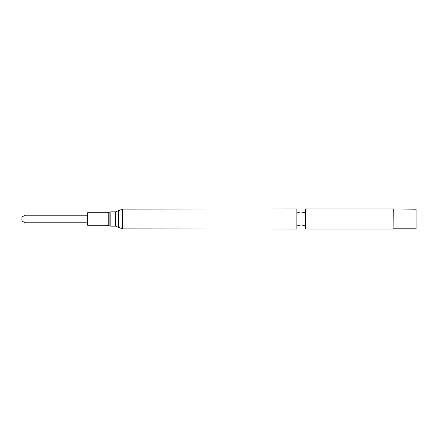 <?xml version="1.0" encoding="UTF-8"?>
<svg xmlns="http://www.w3.org/2000/svg" width="438" height="438" viewBox="0 0 438 438"><rect width="100%" height="100%" fill="white"/><g stroke="black" fill="none" stroke-linecap="round" stroke-linejoin="round"><path stroke-width="0.66" d="M393.286 228.811L416.1 228.811L416.1 209.189L393.061 208.964L393.061 229.036L393.286 209.189M393.061 229.036L305.412 229.036L305.412 208.964L393.061 208.964M122.465 228.888L296.865 229.036L296.865 208.964L122.465 209.112L118.506 210.689L118.506 227.311L122.465 228.888L122.465 209.112M107.069 212.72L107.069 225.28L87.6 225.28L87.6 212.72L107.069 212.72L109.1 212.216L109.1 225.784L110.825 226.15L110.825 211.85L115.583 211.85L118.506 210.689M25.021 215.222L21.9 217.024L21.9 220.976L25.021 222.778L25.021 215.222L87.6 215.222M110.825 226.15L115.583 226.15L115.583 211.85M107.069 225.28L108.794 225.647L108.794 212.353M296.865 225.055L301.136 226.118L305.412 225.055M305.412 212.945L300.829 211.888L296.865 212.945M115.583 226.15L118.506 227.311M110.825 211.85L109.1 212.216M108.794 225.647L109.1 225.784M25.021 222.778L87.6 222.778"/></g></svg>
